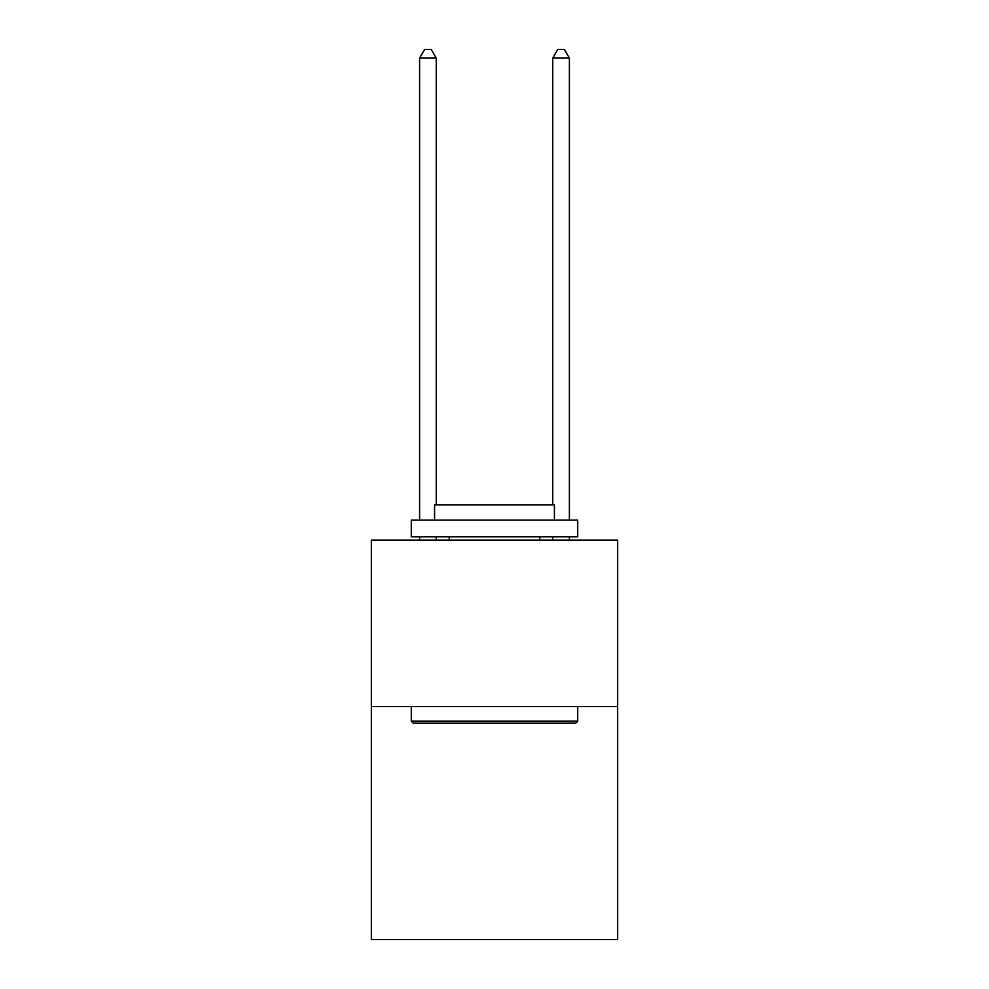 <?xml version="1.0" encoding="UTF-8"?>
<svg xmlns="http://www.w3.org/2000/svg" width="989" height="989" viewBox="0 0 989 989"><rect width="100%" height="100%" fill="white"/><g stroke="black" fill="none" stroke-linecap="round" stroke-linejoin="round"><path stroke-width="1.48" d="M617.668 706.542L617.668 939.55L371.332 939.55L371.332 540.105L617.668 540.105L617.668 706.542L371.332 706.542M413.278 723.182L411.288 721.191L577.712 721.191L575.722 723.182L413.278 723.182M577.712 520.127L577.712 536.78L411.288 536.78L411.288 520.127L577.712 520.127M434.579 520.127L434.579 504.823L554.421 504.823L554.421 520.127M577.712 706.542L577.712 721.191M411.288 706.542L411.288 721.191M539.771 536.78L539.771 540.105M449.229 536.78L449.229 540.105M436.248 504.823L436.248 58.104L419.608 58.104L419.608 520.127M419.608 536.78L419.608 540.105M436.248 536.78L436.248 540.105M419.608 58.104L424.602 49.45L431.253 49.45L436.248 58.104M569.392 540.105L569.392 536.78M569.392 520.127L569.392 58.104L552.752 58.104L552.752 504.823M552.752 540.105L552.752 536.78M552.752 58.104L557.747 49.45L564.398 49.45L569.392 58.104"/></g></svg>
